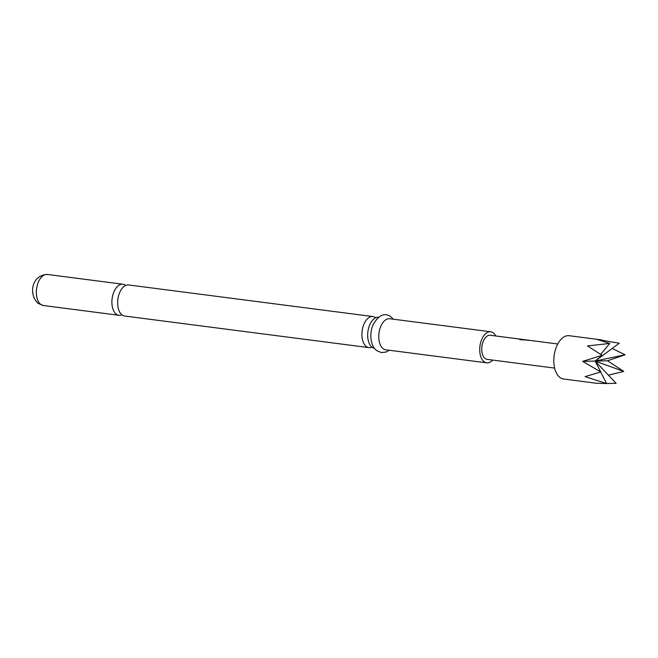 <?xml version="1.0" encoding="UTF-8"?>
<svg xmlns="http://www.w3.org/2000/svg" width="658" height="658" viewBox="0 0 658 658"><rect width="100%" height="100%" fill="white"/><g stroke="black" fill="none" stroke-linecap="round" stroke-linejoin="round"><path stroke-width="0.99" d="M368.908 347.613L124.642 316.029A15.66 8.85 -82.6 0 1 122.092 314.96A15.66 8.85 -82.6 0 1 118.284 297.005A15.66 8.85 -82.6 0 1 128.655 284.963L372.93 316.556A15.66 8.85 97.4 0 0 363.15 326.319A15.66 8.85 97.4 0 0 366.358 346.552A15.66 8.85 97.4 0 0 368.908 347.613A15.66 8.85 97.4 0 0 371.902 347.128M374.46 348.329A15.66 8.85 -82.6 0 1 372.115 347.292A15.66 8.85 -82.6 0 1 368.916 327.067A15.66 8.85 -82.6 0 1 378.473 317.279M600.688 372L606.594 383.548L585.077 376.631L600.803 371.959L582.659 361.365L602.128 355.345L587.528 345.935L609.793 343.443L596.822 339.372L619.31 343.221L595.095 361.069L623.776 371.416L608.403 375.159M601.922 339.947L569.162 335.712A21.829 12.338 97.4 0 0 554.694 352.491A21.829 12.338 97.4 0 0 560.007 377.519A21.829 12.338 97.4 0 0 563.561 379.008L596.321 383.244L606.594 383.548M125.67 285.457A15.66 8.85 97.4 0 0 125.456 285.284A15.66 8.85 97.4 0 0 122.898 284.223A15.66 8.85 97.4 0 0 112.526 296.264A15.66 8.85 97.4 0 0 116.334 314.22A15.66 8.85 97.4 0 0 118.884 315.281A15.66 8.85 97.4 0 0 121.878 314.795M495.811 335.983A15.66 8.85 97.4 0 0 493.278 332.849A15.66 8.85 97.4 0 0 490.72 331.788L389.783 318.735A15.66 8.85 97.4 0 0 379.403 330.777A15.66 8.85 97.4 0 0 383.211 348.732A15.66 8.85 97.4 0 0 385.769 349.793L486.706 362.846A15.66 8.85 97.4 0 0 492.694 360.082M490.72 331.788A15.66 8.85 97.4 0 0 480.348 343.83A15.66 8.85 97.4 0 0 484.156 361.785A15.66 8.85 97.4 0 0 486.706 362.846M375.693 317.781A15.66 8.85 97.4 0 0 375.479 317.617A15.66 8.85 97.4 0 0 372.93 316.556M557.754 343.994L490.276 335.267A12.148 6.868 97.4 0 0 482.224 344.611A12.148 6.868 97.4 0 0 485.176 358.536A12.148 6.868 97.4 0 0 487.159 359.367L554.636 368.093M528.103 340.161L528.958 340.375M602.128 355.345L595.095 361.069L616.11 383.318L606.577 383.507M612.203 348.46L625.1 354.802L595.095 361.069L607.523 360.781L623.776 371.416M625.1 354.802L607.523 360.781M600.696 354.349L609.793 343.443M600.803 371.959L595.095 361.069L582.659 361.365M519.779 339.668L527.56 340.128M527.543 340.318L528.456 340.4M43.338 305.518L38.18 303.42C28.434 294.759 31.345 275.036 47.36 274.452A15.66 8.85 97.4 0 0 36.98 286.493A15.66 8.85 97.4 0 0 40.788 304.448A15.66 8.85 97.4 0 0 43.338 305.518L118.884 315.281M47.36 274.452L122.898 284.223M389.306 350.253L386.131 352.038L381.476 352.589L376.82 350.689C374.328 348.822 372.568 345.927 371.548 341.987C370.257 336.246 370.734 330.538 372.996 324.863C378.712 314.894 384.7 312.221 390.959 316.835L393.32 319.188"/></g></svg>
